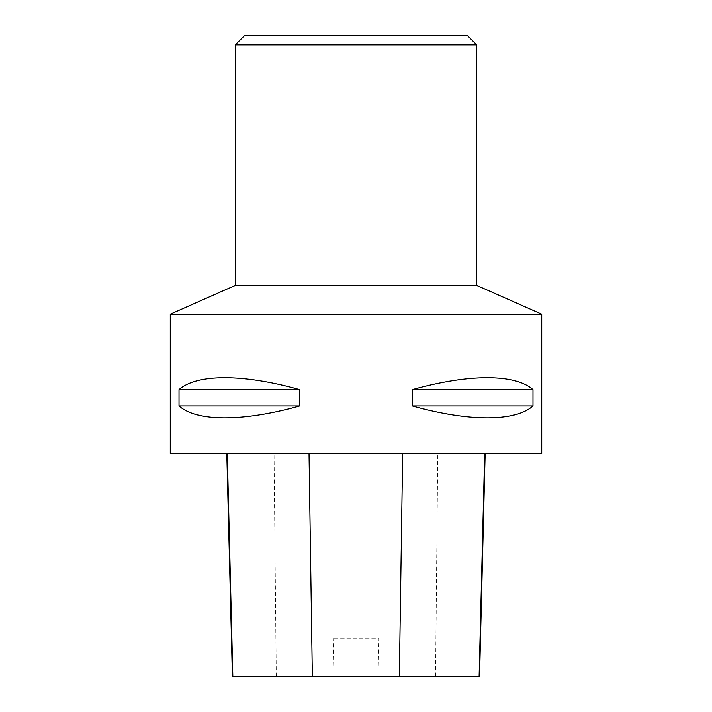 <?xml version="1.0" encoding="UTF-8"?>
<svg xmlns="http://www.w3.org/2000/svg" width="712" height="712" viewBox="0 0 712 712"><rect width="100%" height="100%" fill="white"/><g stroke="black" fill="none" stroke-linecap="round" stroke-linejoin="round"><path stroke-width="0.53" stroke-dasharray="3.56 2.67" d="M541.743 314.206L170.257 314.206M541.743 453.517L170.257 453.517M179.015 389.669L179.015 405.92C196.735 421.78 243.086 421.78 299.663 405.92L299.663 389.669C243.086 373.809 196.735 373.809 179.015 389.669L299.663 389.669M412.337 389.669L412.337 405.92C468.914 421.78 515.266 421.78 532.985 405.92L532.985 389.669C515.266 373.809 468.914 373.809 412.337 389.669L532.985 389.669M227.27 453.517L485.148 453.517L227.27 453.517M479.55 676.4L378.036 676.4L378.944 638.094L333.074 638.094L378.944 638.094M232.397 676.4L333.981 676.4L333.074 638.094M333.981 676.4L378.036 676.4M299.663 405.92L179.015 405.92M532.985 405.92L412.337 405.92M235.272 285.423L476.728 285.423M244.554 35.6L467.446 35.6M235.272 44.883L476.728 44.883M435.539 676.4L437.773 453.517M276.283 676.4L274.031 453.517"/><path stroke-width="1.07" d="M170.257 314.206L541.743 314.206L476.728 285.423L235.272 285.423L170.257 314.206L170.257 453.517L541.743 453.517L541.743 314.206M532.985 389.669L532.985 405.92C515.266 421.78 468.914 421.78 412.337 405.92L412.337 389.669C468.914 373.809 515.266 373.809 532.985 389.669L412.337 389.669M299.663 389.669L299.663 405.92C243.086 421.78 196.735 421.78 179.015 405.92L179.015 389.669C196.735 373.809 243.086 373.809 299.663 389.669L179.015 389.669M226.79 453.517L232.397 676.4L479.55 676.4L485.148 453.517M179.015 405.92L299.663 405.92M412.337 405.92L532.985 405.92M235.272 44.883L476.728 44.883L467.446 35.6L244.554 35.6L235.272 44.883L235.272 285.423M476.728 44.883L476.728 285.423M232.842 676.4L227.27 453.517M312.337 676.4L309.017 453.517M399.343 676.4L402.663 453.517M479.105 676.4L484.667 453.517"/></g></svg>
